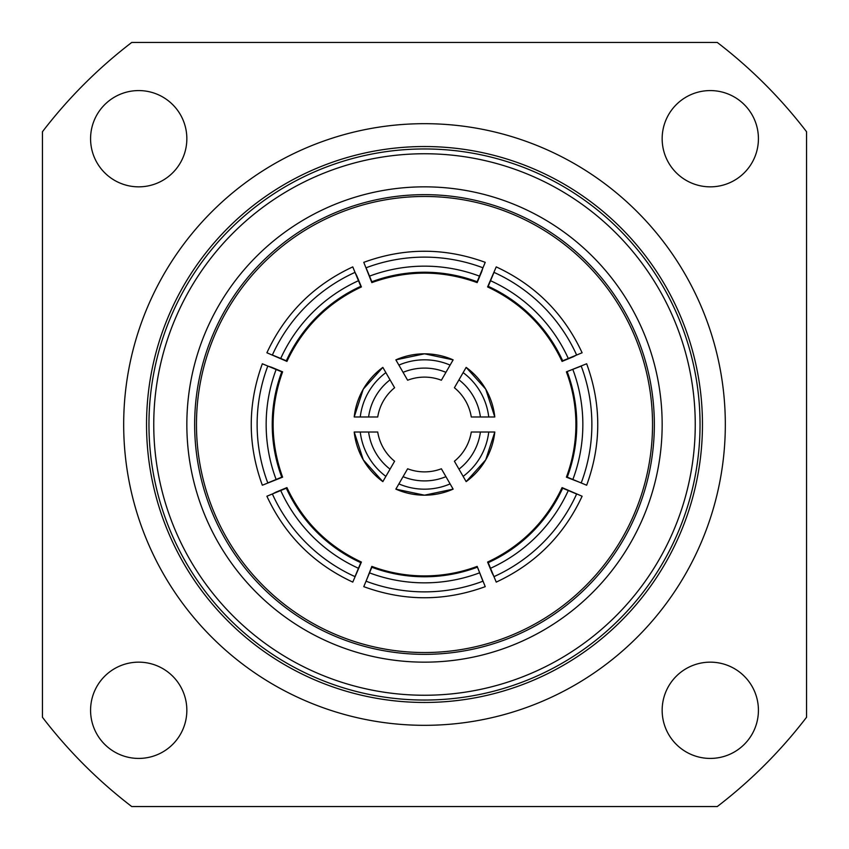 <?xml version="1.0" encoding="UTF-8"?>
<svg xmlns="http://www.w3.org/2000/svg" width="849" height="849" viewBox="0 0 849 849"><rect width="100%" height="100%" fill="white"/><g stroke="black" fill="none" stroke-linecap="round" stroke-linejoin="round"><path stroke-width="1.27" d="M441.989 469.837L441.374 468.775A47.385 47.385 0 0 1 407.626 468.775L407.011 469.837M441.374 468.775L453.133 489.13A70.69 70.69 0 0 1 395.867 489.13L407.626 468.775M393.989 462.312L394.594 461.251A47.385 47.385 0 0 1 377.72 432.024L354.213 432.024A70.69 70.69 0 0 0 363.276 459.85L382.835 481.616A70.69 70.69 0 0 1 363.276 459.85L354.203 432.024M376.5 416.976L377.72 416.976A47.385 47.385 0 0 1 394.594 387.749L393.989 386.688M377.72 416.976L354.213 416.976A70.69 70.69 0 0 1 382.846 367.384L394.594 387.749M407.011 379.163L407.626 380.225A47.385 47.385 0 0 1 441.374 380.225L441.989 379.163M407.626 380.225L395.867 359.87A70.69 70.69 0 0 1 453.133 359.87L441.374 380.225M455.011 386.688L454.406 387.749A47.385 47.385 0 0 1 471.28 416.976L494.787 416.976A70.69 70.69 0 0 0 485.724 389.15L466.165 367.384A70.69 70.69 0 0 1 485.724 389.15L494.797 416.976M472.5 432.024L471.28 432.024A47.385 47.385 0 0 1 454.406 461.251L466.154 481.616A70.69 70.69 0 0 0 485.724 459.85L494.797 432.024A70.69 70.69 0 0 1 485.724 459.85L466.165 481.616M471.28 432.024L494.787 432.024M454.406 387.749L466.154 367.384M394.594 461.251L382.846 481.616M477.159 566.4L482.922 581.215A165.459 165.449 180 0 1 366.078 581.215L371.841 566.4C388.821 572.714 406.374 575.887 424.5 575.919C442.626 575.887 460.179 572.714 477.159 566.4L485.225 586.659C444.738 601.453 404.262 601.453 363.775 586.659L371.841 567.249A150.411 150.411 180 0 0 477.159 567.249M566.4 371.841L581.215 366.078A165.459 165.449 90 0 1 581.215 482.922L566.4 477.159C572.714 460.179 575.887 442.626 575.919 424.5C575.887 406.374 572.714 388.821 566.4 371.841L586.659 363.775C601.453 404.262 601.453 444.738 586.659 485.225L567.249 477.159A150.411 150.411 90 0 0 567.249 371.841M186.844 710.284A48.128 48.128 0 0 1 138.716 758.422A48.128 48.128 0 0 1 90.578 710.284A48.128 48.128 0 0 1 138.716 662.156A48.128 48.128 0 0 1 186.844 710.284M758.422 710.284A48.128 48.128 0 0 1 710.284 758.422A48.128 48.128 0 0 1 662.156 710.284A48.128 48.128 0 0 1 710.284 662.156A48.128 48.128 0 0 1 758.422 710.284M186.844 138.716A48.128 48.128 0 0 1 138.716 186.844A48.128 48.128 0 0 1 90.578 138.716A48.128 48.128 0 0 1 138.716 90.578A48.128 48.128 0 0 1 186.844 138.716M758.422 138.716A48.128 48.128 0 0 1 710.284 186.844A48.128 48.128 0 0 1 662.156 138.716A48.128 48.128 0 0 1 710.284 90.578A48.128 48.128 0 0 1 758.422 138.716M652.531 424.5A228.031 228.031 0 0 0 424.5 196.469A228.031 228.031 0 0 0 196.469 424.5A228.031 228.031 0 0 0 424.5 652.531A228.031 228.031 0 0 0 652.531 424.5A228.031 228.031 0 0 1 424.5 652.531A228.031 228.031 0 0 1 196.469 424.5M186.844 424.5A237.656 237.656 0 0 0 424.5 662.156A237.656 237.656 0 0 0 662.156 424.5A237.656 237.656 0 0 0 424.5 186.844A237.656 237.656 0 0 0 186.844 424.5M695.246 424.5A270.746 270.746 0 0 0 424.5 153.754A270.746 270.746 0 0 0 153.754 424.5A270.746 270.746 0 0 0 424.5 695.246A270.746 270.746 0 0 0 695.246 424.5M702.463 424.5A277.963 277.963 0 0 0 424.5 146.537A277.963 277.963 0 0 0 146.537 424.5A277.963 277.963 0 0 0 424.5 702.463A277.963 277.963 0 0 0 702.463 424.5A277.963 277.963 0 0 1 424.5 702.463A277.963 277.963 0 0 1 146.537 424.5M725.322 424.5A300.822 300.822 0 0 0 424.5 123.678A300.822 300.822 0 0 0 123.678 424.5A300.822 300.822 0 0 0 424.5 725.322A300.822 300.822 0 0 0 725.322 424.5M806.55 131.733A481.319 481.319 0 0 0 717.267 42.45L131.733 42.45A481.319 481.319 0 0 0 42.45 131.733L42.45 717.267A481.319 481.319 0 0 0 131.733 806.55L717.267 806.55A481.319 481.319 0 0 0 806.55 717.267L806.55 131.733M481.765 271.478L477.159 282.6C442.053 269.971 406.947 269.971 371.841 282.6L363.775 262.341C404.262 247.547 444.738 247.547 485.225 262.341L477.159 281.751A150.411 150.411 -0 0 0 371.841 281.751L366.078 267.785A165.459 165.449 -0 0 1 482.922 267.785L481.765 271.478M356.792 275.808L361.398 286.93C327.64 302.817 302.817 327.64 286.93 361.398L266.894 352.77C285.062 313.684 313.684 285.062 352.77 266.894L360.793 286.325A150.411 150.411 -45 0 0 286.325 360.793L272.38 354.999A165.459 165.449 -45 0 1 354.999 272.38L356.792 275.808M271.478 367.235L282.6 371.841C269.971 406.947 269.971 442.053 282.6 477.159L262.341 485.225C247.547 444.738 247.547 404.262 262.341 363.775L281.751 371.841A150.411 150.411 -90 0 0 281.751 477.159L267.785 482.922A165.459 165.449 -90 0 1 267.785 366.078L271.478 367.235M275.808 492.208L286.93 487.602C302.817 521.36 327.64 546.183 361.398 562.07L352.77 582.106C313.684 563.938 285.062 535.316 266.894 496.23L286.325 488.207A150.411 150.411 -135 0 0 360.793 562.675L354.999 576.62A165.459 165.449 -135 0 1 272.38 494.001L275.808 492.208M492.208 573.192L487.602 562.07C521.36 546.183 546.183 521.36 562.07 487.602L582.106 496.23C563.938 535.316 535.316 563.938 496.23 582.106L488.207 562.675A150.411 150.411 135 0 0 562.675 488.207L576.62 494.001A165.459 165.449 135 0 1 494.001 576.62L492.208 573.192M573.192 356.792L562.07 361.398C546.183 327.64 521.36 302.817 487.602 286.93L496.23 266.894C535.316 285.062 563.938 313.684 582.106 352.77L562.675 360.793A150.411 150.411 45 0 0 488.207 286.325L494.001 272.38A165.459 165.449 45 0 1 576.62 354.999L573.192 356.792M490.542 280.722A156.428 156.428 -135 0 1 568.278 358.458M487.602 286.93L488.207 286.325M562.07 361.398L562.675 360.793M572.873 369.538A156.428 156.428 -90 0 1 572.873 479.462M566.4 477.159L567.249 477.159M568.278 490.542A156.428 156.428 -45 0 1 490.542 568.278M562.07 487.602L562.675 488.207M487.602 562.07L488.207 562.675M479.462 572.873A156.428 156.428 0 0 1 369.538 572.873M371.841 566.4L371.841 567.249M358.458 568.278A156.428 156.428 45 0 1 280.722 490.542M361.398 562.07L360.793 562.675M286.93 487.602L286.325 488.207M276.127 479.462A156.428 156.428 90 0 1 276.127 369.538M282.6 477.159L281.751 477.159M282.6 371.841L281.751 371.841M280.722 358.458A156.428 156.428 135 0 1 358.458 280.722M286.93 361.398L286.325 360.793M361.398 286.93L360.793 286.325M477.159 282.6L477.159 281.751M371.841 282.6L371.841 281.751M369.538 276.127A156.428 156.428 180 0 1 479.462 276.127M403.063 476.671A56.405 56.405 0 0 0 445.937 476.671M368.593 432.024A56.405 56.405 0 0 0 390.041 469.147M390.041 379.853A56.405 56.405 0 0 0 368.593 416.976M445.937 372.329A56.405 56.405 0 0 0 403.063 372.329M480.407 416.976A56.405 56.405 0 0 0 458.959 379.853M458.959 469.147A56.405 56.405 0 0 0 480.407 432.024M450.108 483.898A64.673 64.673 0 0 1 398.892 483.898M385.871 476.374A64.673 64.673 0 0 1 360.263 432.024M360.263 416.976A64.673 64.673 0 0 1 385.871 372.626M398.892 365.102A64.673 64.673 0 0 1 450.108 365.102M463.13 372.626A64.673 64.673 0 0 1 488.737 416.976M488.737 432.024A64.673 64.673 0 0 1 463.13 476.374M654.346 424.5A229.846 229.846 0 0 0 424.5 194.654A229.846 229.846 0 0 0 194.654 424.5A229.846 229.846 0 0 0 424.5 654.346A229.846 229.846 0 0 0 654.346 424.5M700.043 424.5A275.543 275.543 0 0 0 424.5 148.957A275.543 275.543 0 0 0 148.957 424.5A275.543 275.543 0 0 0 424.5 700.043A275.543 275.543 0 0 0 700.043 424.5M395.867 489.141L424.5 495.19L453.133 489.141M382.835 367.384L363.276 389.15L354.203 416.976M453.133 359.859L424.5 353.81L395.867 359.859"/></g></svg>
